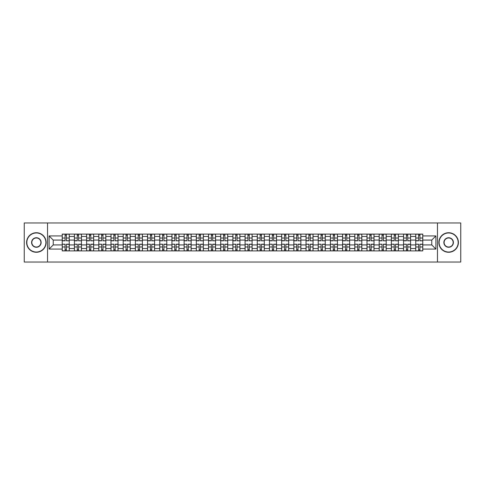 <?xml version="1.0" encoding="UTF-8"?>
<svg xmlns="http://www.w3.org/2000/svg" width="485" height="485" viewBox="0 0 485 485"><rect width="100%" height="100%" fill="white"/><g stroke="black" fill="none" stroke-linecap="round" stroke-linejoin="round"><path stroke-width="0.73" d="M437.464 262.033L460.75 262.033L460.75 222.967L24.25 222.967L24.25 262.033L437.464 262.033L437.464 222.967M74.417 250.903L74.417 236.486L69.258 236.486L69.258 250.903M69.258 236.486L69.258 234.097M74.417 236.486L74.417 234.097M81.45 234.097L81.45 250.903M86.609 250.903L86.609 234.097M93.641 234.097L93.641 250.903M98.794 250.903L98.794 234.097M105.827 234.097L105.827 250.903M110.986 250.903L110.986 234.097M118.019 234.097L118.019 250.903M123.178 250.903L123.178 234.097M130.21 234.097L130.21 250.903M135.37 250.903L135.37 234.097M142.402 234.097L142.402 250.903M147.555 250.903L147.555 234.097M154.588 234.097L154.588 250.903M159.747 250.903L159.747 234.097M166.779 234.097L166.779 250.903M171.939 250.903L171.939 234.097M178.971 234.097L178.971 250.903M184.13 250.903L184.13 234.097M191.163 234.097L191.163 250.903M196.316 250.903L196.316 234.097M203.348 234.097L203.348 250.903M208.508 250.903L208.508 234.097M215.54 234.097L215.54 250.903M220.699 250.903L220.699 234.097M227.732 234.097L227.732 250.903M232.891 250.903L232.891 234.097M239.923 234.097L239.923 250.903M245.077 250.903L245.077 234.097M252.109 234.097L252.109 250.903M257.268 250.903L257.268 234.097M264.301 234.097L264.301 250.903M269.46 250.903L269.46 234.097M276.492 234.097L276.492 250.903M281.652 250.903L281.652 234.097M288.684 234.097L288.684 250.903M293.837 250.903L293.837 234.097M300.87 234.097L300.87 250.903M306.029 250.903L306.029 234.097M313.061 234.097L313.061 250.903M318.221 250.903L318.221 234.097M325.253 234.097L325.253 250.903M330.412 250.903L330.412 234.097M337.445 234.097L337.445 250.903M342.598 250.903L342.598 234.097M349.63 234.097L349.63 250.903M354.79 250.903L354.79 234.097M361.822 234.097L361.822 250.903M366.981 250.903L366.981 234.097M374.014 234.097L374.014 250.903M379.173 250.903L379.173 234.097M386.205 234.097L386.205 250.903M391.359 250.903L391.359 234.097M398.391 234.097L398.391 250.903M403.55 250.903L403.55 234.097M410.583 234.097L410.583 250.903M415.742 250.903L415.742 234.097M415.742 244.925L410.583 244.925M403.55 244.925L398.391 244.925M391.359 244.925L386.205 244.925M379.173 244.925L374.014 244.925M366.981 244.925L361.822 244.925M354.79 244.925L349.63 244.925M342.598 244.925L337.445 244.925M330.412 244.925L325.253 244.925M318.221 244.925L313.061 244.925M306.029 244.925L300.87 244.925M293.837 244.925L288.684 244.925M281.652 244.925L276.492 244.925M269.46 244.925L264.301 244.925M257.268 244.925L252.109 244.925M245.077 244.925L239.923 244.925M232.891 244.925L227.732 244.925M220.699 244.925L215.54 244.925M208.508 244.925L203.348 244.925M196.316 244.925L191.163 244.925M184.13 244.925L178.971 244.925M171.939 244.925L166.779 244.925M159.747 244.925L154.588 244.925M147.555 244.925L142.402 244.925M135.37 244.925L130.21 244.925M123.178 244.925L118.019 244.925M110.986 244.925L105.827 244.925M98.794 244.925L93.641 244.925M86.609 244.925L81.45 244.925M74.417 244.925L69.258 244.925M415.742 240.075L410.583 240.075M403.55 240.075L398.391 240.075M391.359 240.075L386.205 240.075M379.173 240.075L374.014 240.075M366.981 240.075L361.822 240.075M354.79 240.075L349.63 240.075M342.598 240.075L337.445 240.075M330.412 240.075L325.253 240.075M318.221 240.075L313.061 240.075M306.029 240.075L300.87 240.075M293.837 240.075L288.684 240.075M281.652 240.075L276.492 240.075M269.46 240.075L264.301 240.075M257.268 240.075L252.109 240.075M245.077 240.075L239.923 240.075M232.891 240.075L227.732 240.075M220.699 240.075L215.54 240.075M208.508 240.075L203.348 240.075M196.316 240.075L191.163 240.075M184.13 240.075L178.971 240.075M171.939 240.075L166.779 240.075M159.747 240.075L154.588 240.075M147.555 240.075L142.402 240.075M135.37 240.075L130.21 240.075M123.178 240.075L118.019 240.075M110.986 240.075L105.827 240.075M98.794 240.075L93.641 240.075M86.609 240.075L81.45 240.075M74.417 240.075L69.258 240.075M53.241 244.925L62.225 244.925L62.225 240.075L53.241 240.075L53.241 244.925L49.1 249.066L49.1 235.934L62.225 235.934L62.225 240.075M422.774 240.075L422.774 244.925L431.759 244.925L431.759 240.075L422.774 240.075L422.774 234.097L62.225 234.097L62.225 235.934M422.774 235.934L435.9 235.934L435.9 249.066L422.774 249.066L422.774 244.925M62.225 244.925L62.225 250.903L422.774 250.903L422.774 249.066M62.225 249.066L49.1 249.066M47.536 262.033L47.536 222.967M66.409 249.726L65.081 249.726M65.081 235.273L66.409 235.273M78.6 249.726L77.267 249.726M77.267 235.273L78.6 235.273M90.786 249.726L89.458 249.726M89.458 235.273L90.786 235.273M102.978 249.726L101.65 249.726M101.65 235.273L102.978 235.273M115.169 249.726L113.842 249.726M113.842 235.273L115.169 235.273M127.361 249.726L126.027 249.726M126.027 235.273L127.361 235.273M139.547 249.726L138.219 249.726M138.219 235.273L139.547 235.273M151.738 249.726L150.411 249.726M150.411 235.273L151.738 235.273M163.93 249.726L162.602 249.726M162.602 235.273L163.93 235.273M176.116 249.726L174.788 249.726M174.788 235.273L176.116 235.273M188.307 249.726L186.98 249.726M186.98 235.273L188.307 235.273M200.499 249.726L199.171 249.726M199.171 235.273L200.499 235.273M212.691 249.726L211.363 249.726M211.363 235.273L212.691 235.273M224.876 249.726L223.549 249.726M223.549 235.273L224.876 235.273M237.068 249.726L235.74 249.726M235.74 235.273L237.068 235.273M249.26 249.726L247.932 249.726M247.932 235.273L249.26 235.273M261.451 249.726L260.124 249.726M260.124 235.273L261.451 235.273M273.637 249.726L272.309 249.726M272.309 235.273L273.637 235.273M285.829 249.726L284.501 249.726M284.501 235.273L285.829 235.273M298.02 249.726L296.693 249.726M296.693 235.273L298.02 235.273M310.212 249.726L308.884 249.726M308.884 235.273L310.212 235.273M322.398 249.726L321.07 249.726M321.07 235.273L322.398 235.273M334.589 249.726L333.262 249.726M333.262 235.273L334.589 235.273M346.781 249.726L345.453 249.726M345.453 235.273L346.781 235.273M358.973 249.726L357.639 249.726M357.639 235.273L358.973 235.273M371.158 249.726L369.831 249.726M369.831 235.273L371.158 235.273M383.35 249.726L382.022 249.726M382.022 235.273L383.35 235.273M395.542 249.726L394.214 249.726M394.214 235.273L395.542 235.273M407.733 249.726L406.4 249.726M406.4 235.273L407.733 235.273M419.919 249.726L418.591 249.726M418.591 235.273L419.919 235.273M49.1 235.934L53.241 240.075M431.759 244.925L435.9 249.066M431.759 240.075L435.9 235.934M66.409 240.657L69.222 240.821L66.409 240.821L66.409 234.176L69.222 234.176L67.657 234.176M69.222 240.657L69.222 234.176M65.081 235.195L66.409 235.195M63.826 234.176L62.268 234.176L62.268 240.821L65.081 240.821L65.081 234.176L63.947 234.176M62.268 234.176L67.542 234.176M65.081 244.343L62.268 244.179L65.081 244.179L65.081 250.824L62.268 250.824L63.826 250.824M62.268 244.343L62.268 250.824M66.409 249.805L65.081 249.805M67.657 250.824L69.222 250.824L69.222 244.179L66.409 244.179L66.409 250.824L67.542 250.824M69.222 250.824L63.947 250.824M78.6 240.657L81.413 240.821L78.6 240.821L78.6 234.176L81.413 234.176L79.849 234.176M81.413 240.657L81.413 234.176M77.267 235.195L78.6 235.195M76.018 234.176L74.454 234.176L74.454 240.821L77.267 240.821L77.267 234.176L76.139 234.176M74.454 234.176L79.728 234.176M90.786 240.657L93.599 240.821L90.786 240.821L90.786 234.176L93.599 234.176L92.041 234.176M93.599 240.657L93.599 234.176M89.458 235.195L90.786 235.195M88.209 234.176L86.645 234.176L86.645 240.821L89.458 240.821L89.458 234.176L88.325 234.176M86.645 234.176L91.92 234.176M77.267 244.343L74.454 244.179L77.267 244.179L77.267 250.824L74.454 250.824L76.018 250.824M74.454 244.343L74.454 250.824M78.6 249.805L77.267 249.805M79.849 250.824L81.413 250.824L81.413 244.179L78.6 244.179L78.6 250.824L79.728 250.824M81.413 250.824L76.139 250.824M89.458 244.343L86.645 244.179L89.458 244.179L89.458 250.824L86.645 250.824L88.209 250.824M86.645 244.343L86.645 250.824M90.786 249.805L89.458 249.805M92.041 250.824L93.599 250.824L93.599 244.179L90.786 244.179L90.786 250.824L91.92 250.824M93.599 250.824L88.325 250.824M36.363 252.036A9.536 9.536 0 0 0 45.893 242.5A9.536 9.536 0 0 0 36.363 232.964A9.536 9.536 0 0 0 26.827 242.5A9.536 9.536 0 0 0 36.363 252.036M36.363 232.733A9.767 9.767 0 0 1 46.13 242.5A9.767 9.767 0 0 1 36.363 252.267A9.767 9.767 0 0 1 26.596 242.5A9.767 9.767 0 0 1 36.363 232.733M36.363 247.265A4.765 4.765 0 0 1 31.598 242.5A4.765 4.765 0 0 1 36.363 237.735A4.765 4.765 0 0 1 41.128 242.5A4.765 4.765 0 0 1 36.363 247.265M36.363 237.965A4.535 4.535 0 0 0 31.828 242.5A4.535 4.535 0 0 0 36.363 247.035A4.535 4.535 0 0 0 40.892 242.5A4.535 4.535 0 0 0 36.363 237.965M448.637 252.036A9.536 9.536 0 0 0 458.173 242.5A9.536 9.536 0 0 0 448.637 232.964A9.536 9.536 0 0 0 439.107 242.5A9.536 9.536 0 0 0 448.637 252.036M448.637 232.733A9.767 9.767 0 0 1 458.404 242.5A9.767 9.767 0 0 1 448.637 252.267A9.767 9.767 0 0 1 438.87 242.5A9.767 9.767 0 0 1 448.637 232.733M448.637 247.265A4.765 4.765 0 0 1 443.872 242.5A4.765 4.765 0 0 1 448.637 237.735A4.765 4.765 0 0 1 453.402 242.5A4.765 4.765 0 0 1 448.637 247.265M448.637 237.965A4.535 4.535 0 0 0 444.108 242.5A4.535 4.535 0 0 0 448.637 247.035A4.535 4.535 0 0 0 453.172 242.5A4.535 4.535 0 0 0 448.637 237.965M102.978 240.657L105.791 240.821L102.978 240.821L102.978 234.176L105.791 234.176L104.226 234.176M105.791 240.657L105.791 234.176M101.65 235.195L102.978 235.195M100.401 234.176L98.837 234.176L98.837 240.821L101.65 240.821L101.65 234.176L100.516 234.176M98.837 234.176L104.111 234.176M115.169 240.657L117.982 240.821L115.169 240.821L115.169 234.176L117.982 234.176L116.418 234.176M117.982 240.657L117.982 234.176M113.842 235.195L115.169 235.195M112.587 234.176L111.029 234.176L111.029 240.821L113.842 240.821L113.842 234.176L112.708 234.176M111.029 234.176L116.303 234.176M127.361 240.657L130.174 240.821L127.361 240.821L127.361 234.176L130.174 234.176L128.61 234.176M130.174 240.657L130.174 234.176M126.027 235.195L127.361 235.195M124.778 234.176L123.214 234.176L123.214 240.821L126.027 240.821L126.027 234.176L124.9 234.176M123.214 234.176L128.489 234.176M101.65 244.343L98.837 244.179L101.65 244.179L101.65 250.824L98.837 250.824L100.401 250.824M98.837 244.343L98.837 250.824M102.978 249.805L101.65 249.805M104.226 250.824L105.791 250.824L105.791 244.179L102.978 244.179L102.978 250.824L104.111 250.824M105.791 250.824L100.516 250.824M113.842 244.343L111.029 244.179L113.842 244.179L113.842 250.824L111.029 250.824L112.587 250.824M111.029 244.343L111.029 250.824M115.169 249.805L113.842 249.805M116.418 250.824L117.982 250.824L117.982 244.179L115.169 244.179L115.169 250.824L116.303 250.824M117.982 250.824L112.708 250.824M126.027 244.343L123.214 244.179L126.027 244.179L126.027 250.824L123.214 250.824L124.778 250.824M123.214 244.343L123.214 250.824M127.361 249.805L126.027 249.805M128.61 250.824L130.174 250.824L130.174 244.179L127.361 244.179L127.361 250.824L128.489 250.824M130.174 250.824L124.9 250.824M139.547 240.657L142.36 240.821L139.547 240.821L139.547 234.176L142.36 234.176L140.796 234.176M142.36 240.657L142.36 234.176M138.219 235.195L139.547 235.195M136.97 234.176L135.406 234.176L135.406 240.821L138.219 240.821L138.219 234.176L137.085 234.176M135.406 234.176L140.68 234.176M138.219 244.343L135.406 244.179L138.219 244.179L138.219 250.824L135.406 250.824L136.97 250.824M135.406 244.343L135.406 250.824M139.547 249.805L138.219 249.805M140.796 250.824L142.36 250.824L142.36 244.179L139.547 244.179L139.547 250.824L140.68 250.824M142.36 250.824L137.085 250.824M151.738 240.657L154.551 240.821L151.738 240.821L151.738 234.176L154.551 234.176L152.987 234.176M154.551 240.657L154.551 234.176M150.411 235.195L151.738 235.195M149.162 234.176L147.598 234.176L147.598 240.821L150.411 240.821L150.411 234.176L149.277 234.176M147.598 234.176L152.872 234.176M150.411 244.343L147.598 244.179L150.411 244.179L150.411 250.824L147.598 250.824L149.162 250.824M147.598 244.343L147.598 250.824M151.738 249.805L150.411 249.805M152.987 250.824L154.551 250.824L154.551 244.179L151.738 244.179L151.738 250.824L152.872 250.824M154.551 250.824L149.277 250.824M163.93 240.657L166.743 240.821L163.93 240.821L163.93 234.176L166.743 234.176L165.179 234.176M166.743 240.657L166.743 234.176M162.602 235.195L163.93 235.195M161.347 234.176L159.789 234.176L159.789 240.821L162.602 240.821L162.602 234.176L161.469 234.176M159.789 234.176L165.064 234.176M162.602 244.343L159.789 244.179L162.602 244.179L162.602 250.824L159.789 250.824L161.347 250.824M159.789 244.343L159.789 250.824M163.93 249.805L162.602 249.805M165.179 250.824L166.743 250.824L166.743 244.179L163.93 244.179L163.93 250.824L165.064 250.824M166.743 250.824L161.469 250.824M176.116 240.657L178.935 240.821L176.116 240.821L176.116 234.176L178.935 234.176L177.371 234.176M178.935 240.657L178.935 234.176M174.788 235.195L176.116 235.195M173.539 234.176L171.975 234.176L171.975 240.821L174.788 240.821L174.788 234.176L173.654 234.176M171.975 234.176L177.249 234.176M174.788 244.343L171.975 244.179L174.788 244.179L174.788 250.824L171.975 250.824L173.539 250.824M171.975 244.343L171.975 250.824M176.116 249.805L174.788 249.805M177.371 250.824L178.935 250.824L178.935 244.179L176.116 244.179L176.116 250.824L177.249 250.824M178.935 250.824L173.654 250.824M188.307 240.657L191.12 240.821L188.307 240.821L188.307 234.176L191.12 234.176L189.556 234.176M191.12 240.657L191.12 234.176M186.98 235.195L188.307 235.195M185.731 234.176L184.167 234.176L184.167 240.821L186.98 240.821L186.98 234.176L185.846 234.176M184.167 234.176L189.441 234.176M200.499 240.657L203.312 240.821L200.499 240.821L200.499 234.176L203.312 234.176L201.748 234.176M203.312 240.657L203.312 234.176M199.171 235.195L200.499 235.195M197.922 234.176L196.358 234.176L196.358 240.821L199.171 240.821L199.171 234.176L198.038 234.176M196.358 234.176L201.633 234.176M212.691 240.657L215.504 240.821L212.691 240.821L212.691 234.176L215.504 234.176L213.94 234.176M215.504 240.657L215.504 234.176M211.363 235.195L212.691 235.195M210.108 234.176L208.55 234.176L208.55 240.821L211.363 240.821L211.363 234.176L210.229 234.176M208.55 234.176L213.824 234.176M224.876 240.657L227.689 240.821L224.876 240.821L224.876 234.176L227.689 234.176L226.131 234.176M227.689 240.657L227.689 234.176M223.549 235.195L224.876 235.195M222.3 234.176L220.736 234.176L220.736 240.821L223.549 240.821L223.549 234.176L222.415 234.176M220.736 234.176L226.01 234.176M237.068 240.657L239.881 240.821L237.068 240.821L237.068 234.176L239.881 234.176L238.317 234.176M239.881 240.657L239.881 234.176M235.74 235.195L237.068 235.195M234.491 234.176L232.927 234.176L232.927 240.821L235.74 240.821L235.74 234.176L234.607 234.176M232.927 234.176L238.202 234.176M249.26 240.657L252.073 240.821L249.26 240.821L249.26 234.176L252.073 234.176L250.509 234.176M252.073 240.657L252.073 234.176M247.932 235.195L249.26 235.195M246.683 234.176L245.119 234.176L245.119 240.821L247.932 240.821L247.932 234.176L246.798 234.176M245.119 234.176L250.393 234.176M186.98 244.343L184.167 244.179L186.98 244.179L186.98 250.824L184.167 250.824L185.731 250.824M184.167 244.343L184.167 250.824M188.307 249.805L186.98 249.805M189.556 250.824L191.12 250.824L191.12 244.179L188.307 244.179L188.307 250.824L189.441 250.824M191.12 250.824L185.846 250.824M199.171 244.343L196.358 244.179L199.171 244.179L199.171 250.824L196.358 250.824L197.922 250.824M196.358 244.343L196.358 250.824M200.499 249.805L199.171 249.805M201.748 250.824L203.312 250.824L203.312 244.179L200.499 244.179L200.499 250.824L201.633 250.824M203.312 250.824L198.038 250.824M211.363 244.343L208.55 244.179L211.363 244.179L211.363 250.824L208.55 250.824L210.108 250.824M208.55 244.343L208.55 250.824M212.691 249.805L211.363 249.805M213.94 250.824L215.504 250.824L215.504 244.179L212.691 244.179L212.691 250.824L213.824 250.824M215.504 250.824L210.229 250.824M223.549 244.343L220.736 244.179L223.549 244.179L223.549 250.824L220.736 250.824L222.3 250.824M220.736 244.343L220.736 250.824M224.876 249.805L223.549 249.805M226.131 250.824L227.689 250.824L227.689 244.179L224.876 244.179L224.876 250.824L226.01 250.824M227.689 250.824L222.415 250.824M235.74 244.343L232.927 244.179L235.74 244.179L235.74 250.824L232.927 250.824L234.491 250.824M232.927 244.343L232.927 250.824M237.068 249.805L235.74 249.805M238.317 250.824L239.881 250.824L239.881 244.179L237.068 244.179L237.068 250.824L238.202 250.824M239.881 250.824L234.607 250.824M247.932 244.343L245.119 244.179L247.932 244.179L247.932 250.824L245.119 250.824L246.683 250.824M245.119 244.343L245.119 250.824M249.26 249.805L247.932 249.805M250.509 250.824L252.073 250.824L252.073 244.179L249.26 244.179L249.26 250.824L250.393 250.824M252.073 250.824L246.798 250.824M261.451 240.657L264.264 240.821L261.451 240.821L261.451 234.176L264.264 234.176L262.7 234.176M264.264 240.657L264.264 234.176M260.124 235.195L261.451 235.195M258.869 234.176L257.311 234.176L257.311 240.821L260.124 240.821L260.124 234.176L258.99 234.176M257.311 234.176L262.585 234.176M260.124 244.343L257.311 244.179L260.124 244.179L260.124 250.824L257.311 250.824L258.869 250.824M257.311 244.343L257.311 250.824M261.451 249.805L260.124 249.805M262.7 250.824L264.264 250.824L264.264 244.179L261.451 244.179L261.451 250.824L262.585 250.824M264.264 250.824L258.99 250.824M273.637 240.657L276.45 240.821L273.637 240.821L273.637 234.176L276.45 234.176L274.892 234.176M276.45 240.657L276.45 234.176M272.309 235.195L273.637 235.195M271.06 234.176L269.496 234.176L269.496 240.821L272.309 240.821L272.309 234.176L271.176 234.176M269.496 234.176L274.771 234.176M272.309 244.343L269.496 244.179L272.309 244.179L272.309 250.824L269.496 250.824L271.06 250.824M269.496 244.343L269.496 250.824M273.637 249.805L272.309 249.805M274.892 250.824L276.45 250.824L276.45 244.179L273.637 244.179L273.637 250.824L274.771 250.824M276.45 250.824L271.176 250.824M285.829 240.657L288.642 240.821L285.829 240.821L285.829 234.176L288.642 234.176L287.078 234.176M288.642 240.657L288.642 234.176M284.501 235.195L285.829 235.195M283.252 234.176L281.688 234.176L281.688 240.821L284.501 240.821L284.501 234.176L283.367 234.176M281.688 234.176L286.962 234.176M284.501 244.343L281.688 244.179L284.501 244.179L284.501 250.824L281.688 250.824L283.252 250.824M281.688 244.343L281.688 250.824M285.829 249.805L284.501 249.805M287.078 250.824L288.642 250.824L288.642 244.179L285.829 244.179L285.829 250.824L286.962 250.824M288.642 250.824L283.367 250.824M298.02 240.657L300.833 240.821L298.02 240.821L298.02 234.176L300.833 234.176L299.269 234.176M300.833 240.657L300.833 234.176M296.693 235.195L298.02 235.195M295.444 234.176L293.88 234.176L293.88 240.821L296.693 240.821L296.693 234.176L295.559 234.176M293.88 234.176L299.154 234.176M296.693 244.343L293.88 244.179L296.693 244.179L296.693 250.824L293.88 250.824L295.444 250.824M293.88 244.343L293.88 250.824M298.02 249.805L296.693 249.805M299.269 250.824L300.833 250.824L300.833 244.179L298.02 244.179L298.02 250.824L299.154 250.824M300.833 250.824L295.559 250.824M310.212 240.657L313.025 240.821L310.212 240.821L310.212 234.176L313.025 234.176L311.461 234.176M313.025 240.657L313.025 234.176M308.884 235.195L310.212 235.195M307.629 234.176L306.065 234.176L306.065 240.821L308.884 240.821L308.884 234.176L307.751 234.176M306.065 234.176L311.346 234.176M308.884 244.343L306.065 244.179L308.884 244.179L308.884 250.824L306.065 250.824L307.629 250.824M306.065 244.343L306.065 250.824M310.212 249.805L308.884 249.805M311.461 250.824L313.025 250.824L313.025 244.179L310.212 244.179L310.212 250.824L311.346 250.824M313.025 250.824L307.751 250.824M322.398 240.657L325.211 240.821L322.398 240.821L322.398 234.176L325.211 234.176L323.653 234.176M325.211 240.657L325.211 234.176M321.07 235.195L322.398 235.195M319.821 234.176L318.257 234.176L318.257 240.821L321.07 240.821L321.07 234.176L319.936 234.176M318.257 234.176L323.531 234.176M321.07 244.343L318.257 244.179L321.07 244.179L321.07 250.824L318.257 250.824L319.821 250.824M318.257 244.343L318.257 250.824M322.398 249.805L321.07 249.805M323.653 250.824L325.211 250.824L325.211 244.179L322.398 244.179L322.398 250.824L323.531 250.824M325.211 250.824L319.936 250.824M334.589 240.657L337.402 240.821L334.589 240.821L334.589 234.176L337.402 234.176L335.838 234.176M337.402 240.657L337.402 234.176M333.262 235.195L334.589 235.195M332.013 234.176L330.449 234.176L330.449 240.821L333.262 240.821L333.262 234.176L332.128 234.176M330.449 234.176L335.723 234.176M333.262 244.343L330.449 244.179L333.262 244.179L333.262 250.824L330.449 250.824L332.013 250.824M330.449 244.343L330.449 250.824M334.589 249.805L333.262 249.805M335.838 250.824L337.402 250.824L337.402 244.179L334.589 244.179L334.589 250.824L335.723 250.824M337.402 250.824L332.128 250.824M346.781 240.657L349.594 240.821L346.781 240.821L346.781 234.176L349.594 234.176L348.03 234.176M349.594 240.657L349.594 234.176M345.453 235.195L346.781 235.195M344.204 234.176L342.64 234.176L342.64 240.821L345.453 240.821L345.453 234.176L344.32 234.176M342.64 234.176L347.915 234.176M345.453 244.343L342.64 244.179L345.453 244.179L345.453 250.824L342.64 250.824L344.204 250.824M342.64 244.343L342.64 250.824M346.781 249.805L345.453 249.805M348.03 250.824L349.594 250.824L349.594 244.179L346.781 244.179L346.781 250.824L347.915 250.824M349.594 250.824L344.32 250.824M358.973 240.657L361.786 240.821L358.973 240.821L358.973 234.176L361.786 234.176L360.222 234.176M361.786 240.657L361.786 234.176M357.639 235.195L358.973 235.195M356.39 234.176L354.826 234.176L354.826 240.821L357.639 240.821L357.639 234.176L356.511 234.176M354.826 234.176L360.1 234.176M357.639 244.343L354.826 244.179L357.639 244.179L357.639 250.824L354.826 250.824L356.39 250.824M354.826 244.343L354.826 250.824M358.973 249.805L357.639 249.805M360.222 250.824L361.786 250.824L361.786 244.179L358.973 244.179L358.973 250.824L360.1 250.824M361.786 250.824L356.511 250.824M371.158 240.657L373.971 240.821L371.158 240.821L371.158 234.176L373.971 234.176L372.413 234.176M373.971 240.657L373.971 234.176M369.831 235.195L371.158 235.195M368.582 234.176L367.018 234.176L367.018 240.821L369.831 240.821L369.831 234.176L368.697 234.176M367.018 234.176L372.292 234.176M369.831 244.343L367.018 244.179L369.831 244.179L369.831 250.824L367.018 250.824L368.582 250.824M367.018 244.343L367.018 250.824M371.158 249.805L369.831 249.805M372.413 250.824L373.971 250.824L373.971 244.179L371.158 244.179L371.158 250.824L372.292 250.824M373.971 250.824L368.697 250.824M383.35 240.657L386.163 240.821L383.35 240.821L383.35 234.176L386.163 234.176L384.599 234.176M386.163 240.657L386.163 234.176M382.022 235.195L383.35 235.195M380.774 234.176L379.209 234.176L379.209 240.821L382.022 240.821L382.022 234.176L380.889 234.176M379.209 234.176L384.484 234.176M382.022 244.343L379.209 244.179L382.022 244.179L382.022 250.824L379.209 250.824L380.774 250.824M379.209 244.343L379.209 250.824M383.35 249.805L382.022 249.805M384.599 250.824L386.163 250.824L386.163 244.179L383.35 244.179L383.35 250.824L384.484 250.824M386.163 250.824L380.889 250.824M395.542 240.657L398.355 240.821L395.542 240.821L395.542 234.176L398.355 234.176L396.791 234.176M398.355 240.657L398.355 234.176M394.214 235.195L395.542 235.195M392.959 234.176L391.401 234.176L391.401 240.821L394.214 240.821L394.214 234.176L393.08 234.176M391.401 234.176L396.675 234.176M394.214 244.343L391.401 244.179L394.214 244.179L394.214 250.824L391.401 250.824L392.959 250.824M391.401 244.343L391.401 250.824M395.542 249.805L394.214 249.805M396.791 250.824L398.355 250.824L398.355 244.179L395.542 244.179L395.542 250.824L396.675 250.824M398.355 250.824L393.08 250.824M407.733 240.657L410.546 240.821L407.733 240.821L407.733 234.176L410.546 234.176L408.982 234.176M410.546 240.657L410.546 234.176M406.4 235.195L407.733 235.195M405.151 234.176L403.587 234.176L403.587 240.821L406.4 240.821L406.4 234.176L405.272 234.176M403.587 234.176L408.861 234.176M406.4 244.343L403.587 244.179L406.4 244.179L406.4 250.824L403.587 250.824L405.151 250.824M403.587 244.343L403.587 250.824M407.733 249.805L406.4 249.805M408.982 250.824L410.546 250.824L410.546 244.179L407.733 244.179L407.733 250.824L408.861 250.824M410.546 250.824L405.272 250.824M419.919 240.657L422.732 240.821L419.919 240.821L419.919 234.176L422.732 234.176L421.174 234.176M422.732 240.657L422.732 234.176M418.591 235.195L419.919 235.195M417.342 234.176L415.778 234.176L415.778 240.821L418.591 240.821L418.591 234.176L417.458 234.176M415.778 234.176L421.053 234.176M418.591 244.343L415.778 244.179L418.591 244.179L418.591 250.824L415.778 250.824L417.342 250.824M415.778 244.343L415.778 250.824M419.919 249.805L418.591 249.805M421.174 250.824L422.732 250.824L422.732 244.179L419.919 244.179L419.919 250.824L421.053 250.824M422.732 250.824L417.458 250.824M403.55 236.486L398.391 236.486M391.359 236.486L386.205 236.486M379.173 236.486L374.014 236.486M366.981 236.486L361.822 236.486M354.79 236.486L349.63 236.486M342.598 236.486L337.445 236.486M330.412 236.486L325.253 236.486M318.221 236.486L313.061 236.486M306.029 236.486L300.87 236.486M293.837 236.486L288.684 236.486M281.652 236.486L276.492 236.486M269.46 236.486L264.301 236.486M257.268 236.486L252.109 236.486M245.077 236.486L239.923 236.486M232.891 236.486L227.732 236.486M220.699 236.486L215.54 236.486M208.508 236.486L203.348 236.486M196.316 236.486L191.163 236.486M184.13 236.486L178.971 236.486M171.939 236.486L166.779 236.486M159.747 236.486L154.588 236.486M147.555 236.486L142.402 236.486M135.37 236.486L130.21 236.486M123.178 236.486L118.019 236.486M110.986 236.486L105.827 236.486M98.794 236.486L93.641 236.486M86.609 236.486L81.45 236.486M415.742 236.486L410.583 236.486M403.55 248.514L398.391 248.514M391.359 248.514L386.205 248.514M379.173 248.514L374.014 248.514M366.981 248.514L361.822 248.514M354.79 248.514L349.63 248.514M342.598 248.514L337.445 248.514M330.412 248.514L325.253 248.514M318.221 248.514L313.061 248.514M306.029 248.514L300.87 248.514M293.837 248.514L288.684 248.514M281.652 248.514L276.492 248.514M269.46 248.514L264.301 248.514M257.268 248.514L252.109 248.514M245.077 248.514L239.923 248.514M232.891 248.514L227.732 248.514M220.699 248.514L215.54 248.514M208.508 248.514L203.348 248.514M196.316 248.514L191.163 248.514M184.13 248.514L178.971 248.514M171.939 248.514L166.779 248.514M159.747 248.514L154.588 248.514M147.555 248.514L142.402 248.514M135.37 248.514L130.21 248.514M123.178 248.514L118.019 248.514M110.986 248.514L105.827 248.514M98.794 248.514L93.641 248.514M86.609 248.514L81.45 248.514M74.417 248.514L69.258 248.514M415.742 248.514L410.583 248.514M66.409 238.014L69.222 238.014M62.268 240.657L65.081 240.657M62.268 238.014L65.081 238.014M65.081 246.986L62.268 246.986M69.222 244.343L66.409 244.343M69.222 246.986L66.409 246.986M78.6 238.014L81.413 238.014M74.454 240.657L77.267 240.657M74.454 238.014L77.267 238.014M90.786 238.014L93.599 238.014M86.645 240.657L89.458 240.657M86.645 238.014L89.458 238.014M77.267 246.986L74.454 246.986M81.413 244.343L78.6 244.343M81.413 246.986L78.6 246.986M89.458 246.986L86.645 246.986M93.599 244.343L90.786 244.343M93.599 246.986L90.786 246.986M102.978 238.014L105.791 238.014M98.837 240.657L101.65 240.657M98.837 238.014L101.65 238.014M115.169 238.014L117.982 238.014M111.029 240.657L113.842 240.657M111.029 238.014L113.842 238.014M127.361 238.014L130.174 238.014M123.214 240.657L126.027 240.657M123.214 238.014L126.027 238.014M101.65 246.986L98.837 246.986M105.791 244.343L102.978 244.343M105.791 246.986L102.978 246.986M113.842 246.986L111.029 246.986M117.982 244.343L115.169 244.343M117.982 246.986L115.169 246.986M126.027 246.986L123.214 246.986M130.174 244.343L127.361 244.343M130.174 246.986L127.361 246.986M139.547 238.014L142.36 238.014M135.406 240.657L138.219 240.657M135.406 238.014L138.219 238.014M138.219 246.986L135.406 246.986M142.36 244.343L139.547 244.343M142.36 246.986L139.547 246.986M151.738 238.014L154.551 238.014M147.598 240.657L150.411 240.657M147.598 238.014L150.411 238.014M150.411 246.986L147.598 246.986M154.551 244.343L151.738 244.343M154.551 246.986L151.738 246.986M163.93 238.014L166.743 238.014M159.789 240.657L162.602 240.657M159.789 238.014L162.602 238.014M162.602 246.986L159.789 246.986M166.743 244.343L163.93 244.343M166.743 246.986L163.93 246.986M176.116 238.014L178.935 238.014M171.975 240.657L174.788 240.657M171.975 238.014L174.788 238.014M174.788 246.986L171.975 246.986M178.935 244.343L176.116 244.343M178.935 246.986L176.116 246.986M188.307 238.014L191.12 238.014M184.167 240.657L186.98 240.657M184.167 238.014L186.98 238.014M200.499 238.014L203.312 238.014M196.358 240.657L199.171 240.657M196.358 238.014L199.171 238.014M212.691 238.014L215.504 238.014M208.55 240.657L211.363 240.657M208.55 238.014L211.363 238.014M224.876 238.014L227.689 238.014M220.736 240.657L223.549 240.657M220.736 238.014L223.549 238.014M237.068 238.014L239.881 238.014M232.927 240.657L235.74 240.657M232.927 238.014L235.74 238.014M249.26 238.014L252.073 238.014M245.119 240.657L247.932 240.657M245.119 238.014L247.932 238.014M186.98 246.986L184.167 246.986M191.12 244.343L188.307 244.343M191.12 246.986L188.307 246.986M199.171 246.986L196.358 246.986M203.312 244.343L200.499 244.343M203.312 246.986L200.499 246.986M211.363 246.986L208.55 246.986M215.504 244.343L212.691 244.343M215.504 246.986L212.691 246.986M223.549 246.986L220.736 246.986M227.689 244.343L224.876 244.343M227.689 246.986L224.876 246.986M235.74 246.986L232.927 246.986M239.881 244.343L237.068 244.343M239.881 246.986L237.068 246.986M247.932 246.986L245.119 246.986M252.073 244.343L249.26 244.343M252.073 246.986L249.26 246.986M261.451 238.014L264.264 238.014M257.311 240.657L260.124 240.657M257.311 238.014L260.124 238.014M260.124 246.986L257.311 246.986M264.264 244.343L261.451 244.343M264.264 246.986L261.451 246.986M273.637 238.014L276.45 238.014M269.496 240.657L272.309 240.657M269.496 238.014L272.309 238.014M272.309 246.986L269.496 246.986M276.45 244.343L273.637 244.343M276.45 246.986L273.637 246.986M285.829 238.014L288.642 238.014M281.688 240.657L284.501 240.657M281.688 238.014L284.501 238.014M284.501 246.986L281.688 246.986M288.642 244.343L285.829 244.343M288.642 246.986L285.829 246.986M298.02 238.014L300.833 238.014M293.88 240.657L296.693 240.657M293.88 238.014L296.693 238.014M296.693 246.986L293.88 246.986M300.833 244.343L298.02 244.343M300.833 246.986L298.02 246.986M310.212 238.014L313.025 238.014M306.065 240.657L308.884 240.657M306.065 238.014L308.884 238.014M308.884 246.986L306.065 246.986M313.025 244.343L310.212 244.343M313.025 246.986L310.212 246.986M322.398 238.014L325.211 238.014M318.257 240.657L321.07 240.657M318.257 238.014L321.07 238.014M321.07 246.986L318.257 246.986M325.211 244.343L322.398 244.343M325.211 246.986L322.398 246.986M334.589 238.014L337.402 238.014M330.449 240.657L333.262 240.657M330.449 238.014L333.262 238.014M333.262 246.986L330.449 246.986M337.402 244.343L334.589 244.343M337.402 246.986L334.589 246.986M346.781 238.014L349.594 238.014M342.64 240.657L345.453 240.657M342.64 238.014L345.453 238.014M345.453 246.986L342.64 246.986M349.594 244.343L346.781 244.343M349.594 246.986L346.781 246.986M358.973 238.014L361.786 238.014M354.826 240.657L357.639 240.657M354.826 238.014L357.639 238.014M357.639 246.986L354.826 246.986M361.786 244.343L358.973 244.343M361.786 246.986L358.973 246.986M371.158 238.014L373.971 238.014M367.018 240.657L369.831 240.657M367.018 238.014L369.831 238.014M369.831 246.986L367.018 246.986M373.971 244.343L371.158 244.343M373.971 246.986L371.158 246.986M383.35 238.014L386.163 238.014M379.209 240.657L382.022 240.657M379.209 238.014L382.022 238.014M382.022 246.986L379.209 246.986M386.163 244.343L383.35 244.343M386.163 246.986L383.35 246.986M395.542 238.014L398.355 238.014M391.401 240.657L394.214 240.657M391.401 238.014L394.214 238.014M394.214 246.986L391.401 246.986M398.355 244.343L395.542 244.343M398.355 246.986L395.542 246.986M407.733 238.014L410.546 238.014M403.587 240.657L406.4 240.657M403.587 238.014L406.4 238.014M406.4 246.986L403.587 246.986M410.546 244.343L407.733 244.343M410.546 246.986L407.733 246.986M419.919 238.014L422.732 238.014M415.778 240.657L418.591 240.657M415.778 238.014L418.591 238.014M418.591 246.986L415.778 246.986M422.732 244.343L419.919 244.343M422.732 246.986L419.919 246.986"/></g></svg>
